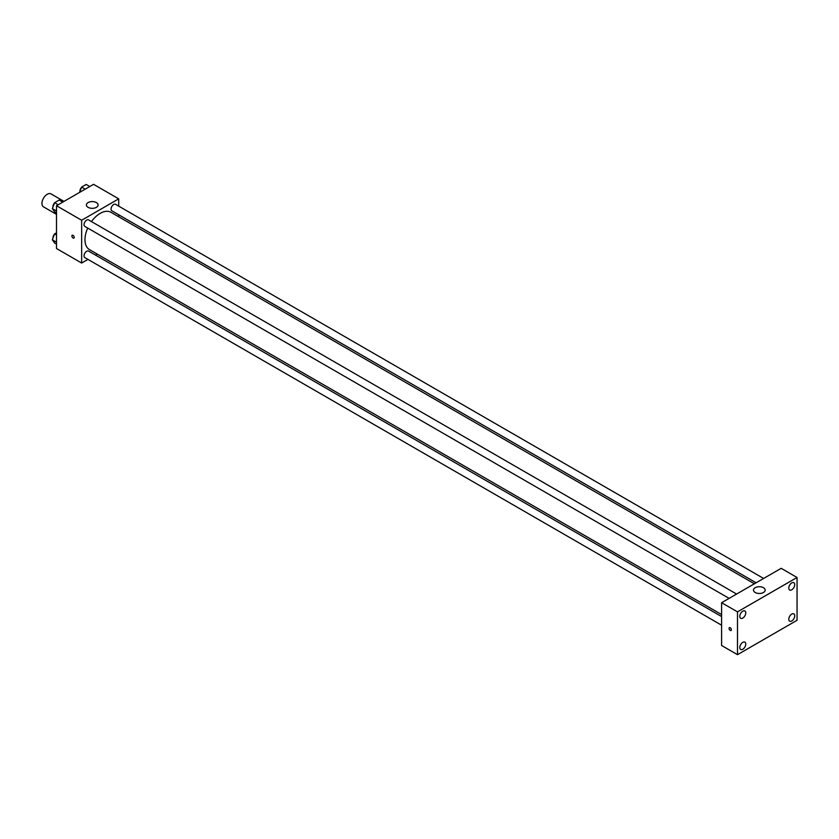 <?xml version="1.0" encoding="UTF-8"?>
<svg xmlns="http://www.w3.org/2000/svg" width="839" height="839" viewBox="0 0 839 839"><rect width="100%" height="100%" fill="white"/><g stroke="black" fill="none" stroke-linecap="round" stroke-linejoin="round"><path stroke-width="1.26" d="M63.995 201.402L50.99 193.893A7.488 4.321 120 0 0 45.222 195.896A7.488 4.321 120 0 0 41.95 203.437A7.488 4.321 120 0 0 43.502 206.866L56.507 214.375M87.969 259.387L81.656 263.037L56.507 248.522L56.507 205.723L93.569 184.328L118.719 198.853L118.719 206.142M97.188 254.07L95.457 255.066M87.717 228.061A21.531 12.428 120 0 0 84.97 239.734A21.531 12.428 120 0 0 89.427 249.582L721.603 614.567M754.387 583.787L110.947 212.298A21.531 12.428 120 0 0 91.461 221.58M118.719 214.784L118.719 216.787M81.656 263.037L81.656 220.248L118.719 198.853M763.605 578.459L115.562 204.317A3.744 2.16 120 0 0 112.678 205.324A3.744 2.16 120 0 0 111.042 209.089A3.744 2.16 120 0 0 111.818 210.799L756.117 582.78M721.603 616.571L88.556 251.081A3.744 2.16 120 0 0 85.672 252.088A3.744 2.16 120 0 0 84.036 255.853A3.744 2.16 120 0 0 84.812 257.573L721.603 625.212M729.112 598.375L84.812 226.394A3.744 2.16 -60 0 1 84.812 222.073A3.744 2.16 -60 0 1 88.556 219.902L736.6 594.054M81.656 220.248L56.507 205.723M88.105 207.348A5.852 3.377 180 0 1 86.396 204.957A5.852 3.377 180 0 1 92.248 201.58A5.852 3.377 180 0 1 98.1 204.957A5.852 3.377 180 0 1 94.482 208.082A5.852 3.377 180 0 1 88.105 207.348M74.21 237.343A1.636 0.944 60 0 1 73.874 238.098A1.636 0.944 60 0 1 72.238 237.143A1.636 0.944 60 0 1 72.238 235.256A1.636 0.944 60 0 1 73.496 235.696A1.636 0.944 60 0 1 74.21 237.343M73.874 238.098A1.636 0.944 60 0 1 72.238 237.143A1.636 0.944 60 0 1 72.238 235.256M721.603 645.506L721.603 602.706L781.172 568.318L797.05 577.494L797.05 620.283L737.491 654.672L721.603 645.506M737.491 654.672L737.491 611.872L721.603 602.706M731.367 629.743A1.636 0.944 60 0 1 731.031 630.488A1.636 0.944 60 0 1 729.395 629.544A1.636 0.944 60 0 1 729.395 627.656A1.636 0.944 60 0 1 730.654 628.086A1.636 0.944 60 0 1 731.367 629.743M737.491 611.872L797.05 577.494M763.469 592.491A5.852 3.377 180 0 1 757.093 593.215A5.852 3.377 180 0 1 753.474 590.1A5.852 3.377 180 0 1 759.326 586.723A5.852 3.377 180 0 1 765.178 590.1A5.852 3.377 180 0 1 763.469 592.491M791.754 582.916A4.216 2.433 120 0 0 788.775 588.076A4.216 2.433 120 0 0 789.646 590.006A4.216 2.433 120 0 0 793.862 587.573A4.216 2.433 120 0 0 793.862 582.706A4.216 2.433 120 0 0 791.754 582.916M742.788 611.191A4.216 2.433 120 0 0 739.799 616.35A4.216 2.433 120 0 0 740.68 618.28A4.216 2.433 120 0 0 744.896 615.847A4.216 2.433 120 0 0 744.896 610.981A4.216 2.433 120 0 0 742.788 611.191M742.788 642.359A4.216 2.433 120 0 0 739.799 647.53A4.216 2.433 120 0 0 740.68 649.459A4.216 2.433 120 0 0 744.896 647.026A4.216 2.433 120 0 0 744.896 642.16A4.216 2.433 120 0 0 742.788 642.359M791.754 614.096A4.216 2.433 120 0 0 788.775 619.255A4.216 2.433 120 0 0 789.646 621.185A4.216 2.433 120 0 0 793.862 618.752A4.216 2.433 120 0 0 793.862 613.886A4.216 2.433 120 0 0 791.754 614.096M731.031 630.488A1.636 0.944 60 0 1 729.395 629.544A1.636 0.944 60 0 1 729.395 627.656M56.507 212.959L54.619 211.868L52.322 208.607L54.619 202.692L59.202 200.049L62.768 202.115M56.507 211.019L52.322 208.607M58.185 204.758L54.619 202.692M54.472 203.059A3.744 2.16 120 0 0 52.941 206.719A3.744 2.16 120 0 0 52.951 206.992M79.548 192.425L81.614 187.107L86.197 184.454L89.773 186.52M85.19 189.174L81.614 187.107M81.477 187.464A3.744 2.16 120 0 0 79.936 191.135A3.744 2.16 120 0 0 79.946 191.407M56.507 244.139L54.619 243.037L52.322 239.776L54.619 233.871L56.507 232.781M56.507 242.198L52.322 239.776M56.507 234.962L54.619 233.871M54.472 234.238A3.744 2.16 120 0 0 52.941 237.898A3.744 2.16 120 0 0 52.951 238.171"/></g></svg>
